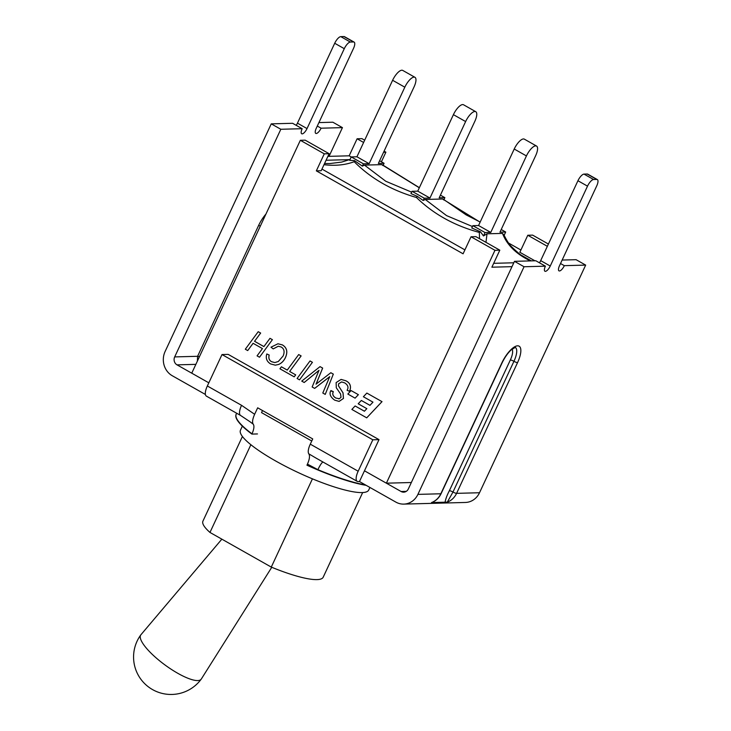 <?xml version="1.0" encoding="UTF-8"?>
<svg xmlns="http://www.w3.org/2000/svg" width="731" height="731" viewBox="0 0 731 731"><rect width="100%" height="100%" fill="white"/><g stroke="black" fill="none" stroke-linecap="round" stroke-linejoin="round"><path stroke-width="1.1" d="M259.468 357.212L257.074 355.86L262.438 348.586L253.081 343.296L247.708 350.569L245.314 349.217L258.226 331.691L260.62 333.044L254.543 341.304L263.9 346.595L269.986 338.334L272.38 339.687L259.505 357.212L272.38 339.687M253.1 343.305L247.708 350.569M260.62 333.044L258.226 331.691M260.656 333.044L254.543 341.304M254.58 341.304L263.918 346.576M272.416 339.687L269.986 338.334M270.991 347.188L277.954 343.771L282.33 344.895C286.835 347.572 287.895 351.73 285.51 357.368C283.866 360.895 281.526 363.27 278.511 364.477L275.304 365.171L270.607 363.928C266.742 361.525 265.481 358.208 266.806 353.968L269.163 355.01C268.35 358.126 269.136 360.356 271.512 361.69L274.847 362.576L278.328 361.498L283.144 355.951C284.862 351.757 284.195 348.769 281.143 346.969L278.292 346.238L273.202 348.897L270.991 347.188M277.99 343.771L282.367 344.895C286.872 347.572 287.932 351.721 285.547 357.368C283.902 360.895 281.563 363.27 278.548 364.477L275.34 365.171M269.163 355.01L266.806 353.968M269.2 355.01C268.387 358.126 269.172 360.356 271.548 361.69L274.865 362.576M278.31 346.238L273.202 348.897M298.696 354.562L301.126 355.915L289.64 371.449L295.662 374.857L294.191 376.84L279.936 368.789L281.408 366.798L287.246 370.096L298.696 354.562L301.09 355.915L289.64 371.449L295.662 374.857M295.699 374.857L294.191 376.84M287.265 370.087L281.408 366.798M299.5 379.837L297.106 378.484L310.017 360.959L312.411 362.311L299.536 379.837L312.411 362.311M310.054 360.959L312.448 362.311M325.24 394.393L322.8 393.013L329.718 376.657L314.632 388.389L312.155 386.991L318.99 370.343L304.206 382.496L301.739 381.107L320.041 366.624L322.627 368.086L316.048 384.159L330.832 372.719L333.309 374.126L325.24 394.393L333.309 374.126M329.754 376.657L314.668 388.389M319.018 370.343L304.206 382.496M317.656 380.321L322.663 368.086L320.041 366.624M317.693 380.321L316.084 384.159M333.345 374.126L330.832 372.719M347.088 390.244L347.444 389.568C348.669 387.074 347.737 384.835 344.639 382.852L341.596 381.938L338.636 383.757L338.444 385.785L343.022 392.894L343.415 398.459L339.093 401.401L334.688 400.149C330.476 397.107 329.142 394.036 330.686 390.939L333.29 391.652L332.824 393.031C332.514 394.941 333.5 396.604 335.785 398.02L339.294 398.77L341.03 397.298L340.582 393.972L336.287 387.75L336.123 382.587L341.057 379.426L345.745 380.741C350.213 382.898 351.483 386.434 349.555 391.332L347.088 390.244M341.615 381.938L338.672 383.757L338.444 385.785M338.48 385.785L343.058 392.894L343.451 398.459L339.129 401.401M333.29 391.652L330.887 390.546M333.327 391.652L332.824 393.031M332.861 393.031C332.55 394.932 333.537 396.595 335.821 398.02L339.33 398.77M338.617 398.861L339.294 398.77M341.094 379.416L345.781 380.741C350.25 382.898 351.52 386.425 349.592 391.332L349.555 391.332M347.837 394.046L351.118 390.573L358.373 394.676L355.092 398.148L347.837 394.046M358.373 394.676L351.118 390.573M358.409 394.667L355.092 398.148M351.858 409.433L355.12 405.97L364.413 411.224L366.834 408.656L358.208 403.777L361.324 400.469L369.95 405.349L372.965 402.151L363.389 396.741L366.843 393.077L381.984 401.639L366.724 417.84L351.858 409.433M364.422 411.215L355.12 405.97M361.361 400.469L369.959 405.33M381.984 401.639L366.843 393.077M382.021 401.639L366.724 417.84M511.992 266.66L491.881 267.199L499.821 250.176L475.881 236.643L471.029 236.771L463.089 253.803L316.34 170.862L324.281 153.83L329.133 153.702L305.192 140.169L300.34 140.297L324.281 153.83M534.891 260.784L519.851 252.286L527.791 235.254L547.355 246.31M548.414 244.044L532.643 235.126L527.791 235.254M383.583 152.249L385.886 152.185L381.408 161.789M351.218 156.982L349.162 155.813L357.103 138.78L363.618 142.472M329.133 153.702L321.192 170.725L316.34 170.862M508.575 243.039L520.911 250.011M327.881 156.379L349.162 155.813M471.029 236.771L494.969 250.304L499.821 250.176M494.969 250.304L386.379 483.182L411.343 482.515M385.886 152.185L384.086 151.171M364.678 140.197L361.946 138.652L357.103 138.78M300.34 140.297L191.75 373.175L208.819 382.825L177.021 364.86L195.862 364.358M262.502 410.539L261.534 412.622L311.762 441.012M379.005 439.633L372.828 439.797L222.005 354.553L228.191 354.389L379.005 439.633L364.477 470.801L386.379 483.182M221.849 539.158L140.937 634.727A37.445 9.978 36.2 0 0 140.818 634.873A37.445 9.978 36.2 0 0 160.217 661.308A37.445 9.978 36.2 0 0 197.662 680.57A37.445 9.978 36.2 0 0 201.217 679.154A37.445 9.978 36.2 0 0 201.327 678.998L271.768 567.293M250.879 444.713L209.971 532.442L271.283 567.092A66.338 13.112 25 0 0 323.193 577.207L362.667 492.548M312.439 478.842L271.283 567.092M242.418 436.48L202.935 521.13A66.338 13.112 25 0 0 209.971 532.442M242.354 426.127L240.462 430.193A70.761 13.99 25 0 0 286.771 466.954A70.761 13.99 25 0 0 362.055 492.575A70.761 13.99 25 0 0 368.735 490.008L369.923 487.458M207.348 385.986A11.797 4.258 119.5 0 0 206.398 396.129L240.59 415.455A11.797 4.258 -60.5 0 1 241.55 405.321L207.348 385.986L222.005 354.553M249.975 421.723L253.209 424.172C252.049 422.363 252.524 419.064 254.644 414.285L257.668 407.807L312.731 438.929L310.282 444.165A11.797 4.258 119.5 0 0 308.811 453.832C310.045 455.742 309.588 459.178 307.459 464.121L317.894 469.667A81.379 16.082 25 0 0 365.482 484.945M250.011 421.75L240.59 415.455M265.929 214.092A19.161 6.917 119.5 0 0 258.555 225.587L197.598 356.299L174.682 356.911L280.832 129.268L271.256 123.859L165.105 351.501A17.983 16.393 88.5 0 0 172.26 375.734L205.402 394.466M236.597 413.198L236.214 414.185A81.379 16.082 25 0 0 252.012 433.83C254.059 429.079 254.461 425.853 253.209 424.172M236.214 414.185L236.095 414.45A81.379 16.082 25 0 0 251.893 434.095L257.467 433.94M322.91 461.983A11.797 2.284 -67.3 0 0 317.894 469.667M316.03 458.09L308.811 453.832M307.459 464.121L306.956 465.208A81.379 16.082 25 0 0 366.194 485.347M406.262 491.369L401.1 491.506L364.477 470.801L359.46 481.546L358.126 481.574A11.797 4.258 -60.5 0 1 357.212 481.363A11.797 4.258 -60.5 0 1 358.163 471.23L372.828 439.797M359.46 481.546L395.855 502.106A17.983 16.393 88.5 0 0 403.786 504.107L465.391 502.462A17.983 16.393 -91.5 0 0 479.518 492.74L585.668 265.097L564.323 265.664A5.894 2.129 -60.5 0 1 558.996 270.863A5.894 2.129 -60.5 0 1 559.471 265.801L596.724 185.902A7.374 2.659 -60.5 0 0 597.318 179.561A7.374 2.659 -60.5 0 0 596.752 179.433L593.599 179.515L584.023 174.106A7.374 2.659 119.5 0 0 577.938 180.731L587.514 186.149A7.374 2.659 -60.5 0 1 593.599 179.515M174.682 356.911A5.894 5.373 -91.5 0 0 177.021 364.86M432.021 502.371L431.528 502.562A17.983 16.393 88.5 0 0 440.83 493.772A2.951 0.585 25 0 0 441.104 493.663L502.06 362.951A2.951 0.585 -155 0 1 501.786 363.051L440.83 493.772L417.904 494.384A17.983 16.393 88.5 0 1 403.786 504.107M417.904 494.384L524.054 266.742L514.478 261.332L535.823 260.757L545.399 266.175L524.054 266.742M401.1 491.506A5.894 5.373 -91.5 0 0 403.704 492.164A5.894 5.373 -91.5 0 0 408.327 488.975L514.478 261.332M562.148 260.053L576.092 259.688L585.668 265.097M318.917 122.589L332.861 122.214L342.437 127.623L321.092 128.199A5.894 2.129 -60.5 0 1 315.765 133.398A5.894 2.129 -60.5 0 1 316.24 128.327L353.502 48.429A7.374 2.659 -60.5 0 0 354.096 42.096A7.374 2.659 -60.5 0 0 353.521 41.959L350.368 42.051L340.792 36.632A7.374 2.659 119.5 0 0 334.707 43.266L344.283 48.675A7.374 2.659 -60.5 0 1 350.368 42.051M329.041 156.352L342.437 127.623M199.399 356.765A2.951 0.585 -155 0 0 197.598 356.299L197.388 361.087M280.832 129.268L302.177 128.702A5.894 2.129 -60.5 0 0 301.702 133.773A5.894 2.129 -60.5 0 0 307.029 128.574L344.283 48.675M539.451 262.804A5.894 2.129 119.5 0 0 540.675 260.629L577.938 180.731M584.023 174.106L587.176 174.024L596.752 179.433M597.318 179.561L587.742 174.152A7.374 2.659 119.5 0 0 587.176 174.024M431.528 502.562L447.299 502.142L452.982 492.027A2.951 0.585 25 0 0 456.592 493.352L517.548 362.631A19.161 6.917 119.5 0 0 517.603 345.818A19.161 6.917 119.5 0 0 501.786 363.051M271.256 123.859L292.601 123.292L302.177 128.702M296.219 125.339A5.894 2.129 119.5 0 0 297.453 123.164L334.707 43.266M340.792 36.632L343.945 36.55L353.521 41.959M354.096 42.096L344.52 36.678A7.374 2.659 119.5 0 0 343.945 36.55M545.399 266.175A5.894 2.129 -60.5 0 0 544.924 271.238A5.894 2.129 -60.5 0 0 550.251 266.038L587.514 186.149M560.531 263.525L564.323 265.664M317.3 126.052L321.092 128.199M350.076 159.44L341.688 162.09L329.626 163.58L324.546 163.534M349.619 159.623L326.081 160.253M531.373 260.876L520.627 254.808M493.69 263.324L513.802 262.785M464.916 249.883L321.96 169.08M530.971 260.894L526.448 258.518M485.969 242.345L487.01 233.81L502.508 233.399L504.107 235.4M502.508 233.399C506.894 244.922 516.196 254.096 530.432 260.903M472.454 226.528L446.568 215.618L425.268 199.472L442.639 199.006L443.799 199.956M442.648 199.015L480.121 222.16M411.644 192.162L385.758 181.242L364.458 165.105L381.829 164.639L382.989 165.59M381.838 164.639L419.311 187.794M354.489 160.61L362.375 166.138L363.453 163.835L351.236 156.937L349.665 160.317L354.489 160.61L354.197 161.706C370.882 178.474 391.624 190.398 416.442 197.48M480.459 231.8L483.483 235.949L485.064 232.568L472.856 225.669L471.778 227.971L480.459 231.8L479.344 232.431C454.426 225.696 433.456 214.046 416.442 197.489L417.392 196.392L423.185 200.504L425.268 199.472M465.629 121.556A11.203 4.039 -60.5 0 1 475.744 111.688L463.536 104.78A11.203 4.039 119.5 0 0 453.412 114.657L465.629 121.556L429.956 198.055L424.254 198.202L412.046 191.303L410.977 193.605L417.392 196.392M362.375 166.138L364.458 165.105M479.344 232.431L479.509 238.69M483.483 235.949L487.01 233.81M323.997 164.703C335.273 166.028 345.334 165.023 354.197 161.706M414.943 77.312L402.726 70.414A11.203 4.039 119.5 0 0 392.611 80.291L404.819 87.19A11.203 4.039 -60.5 0 1 414.943 77.312A11.203 4.039 -60.5 0 1 414.038 86.943L378.366 163.442L384.067 163.287L379.608 160.765M351.236 156.937L356.938 156.781L392.611 80.291M475.744 111.688A11.203 4.039 -60.5 0 1 474.839 121.319L439.176 197.809L444.877 197.653L443.927 199.691M423.185 200.504L424.254 198.202M536.554 146.054L524.346 139.146A11.203 4.039 119.5 0 0 514.222 149.023L526.43 155.931A11.203 4.039 -60.5 0 1 536.554 146.054A11.203 4.039 -60.5 0 1 535.649 155.685L499.977 232.175L505.678 232.019L501.228 229.507M472.856 225.669L478.558 225.523L514.222 149.023M526.43 155.931L490.766 232.421L478.558 225.523M429.956 198.055L417.748 191.147L453.412 114.657M404.819 87.19L369.146 163.689L356.938 156.781M412.046 191.303L417.748 191.147M383.117 165.325L384.067 163.287M504.134 235.327L505.678 232.019M440.418 195.14L444.877 197.653M490.766 232.421L485.064 232.568M369.146 163.689L363.453 163.835M254.644 414.294L241.55 405.321M358.163 471.23L310.282 444.165M258.555 225.587A2.951 0.585 -155 0 1 260.355 226.053M512.029 349.171A13.268 4.788 -60.5 0 1 510.339 359.99A2.951 0.585 -155 0 1 513.939 361.315L452.982 492.027A2.951 0.585 -155 0 0 449.382 490.711C447.061 495.088 445.608 499.017 445.033 502.508M515.328 347.417A16.219 5.848 -60.5 0 1 513.939 361.315A2.951 0.585 25 0 0 517.548 362.631M431.774 502.864L432.277 502.298M510.339 359.99L449.382 490.711M447.299 502.142A17.983 16.393 -91.5 0 0 456.592 493.352L479.518 492.74M550.251 266.038L540.675 260.629M307.029 128.574L297.453 123.164M140.818 634.873A37.445 37.445 0 0 0 172.023 694.45A37.445 37.445 0 0 0 201.217 679.154M315.856 457.99L357.212 481.363M431.637 502.544L431.729 502.517C435.868 500.927 438.993 497.975 441.104 493.663M502.06 362.951C504.765 357.377 507.798 353.027 511.161 349.911L515.254 347.371M503.942 234.861C506.811 240.737 509.333 244.666 511.499 246.658C518.535 253.465 523.524 257.422 526.475 258.527M443.388 199.261L466.177 214.905L480.166 222.05M382.578 164.886L419.366 187.684"/></g></svg>
